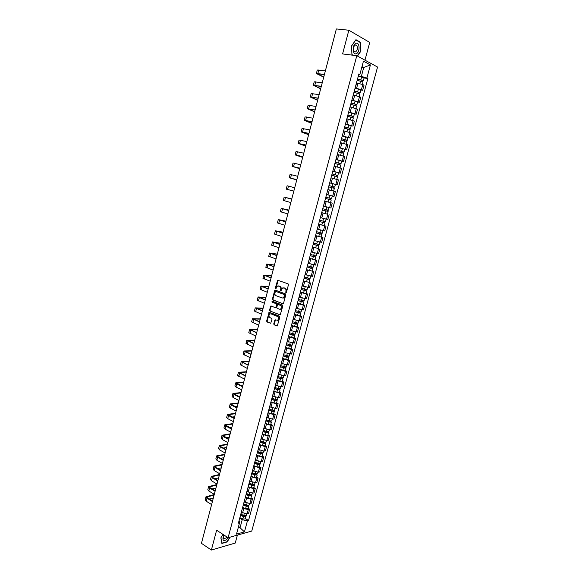 <?xml version="1.0" encoding="UTF-8"?>
<svg xmlns="http://www.w3.org/2000/svg" width="579" height="579" viewBox="0 0 579 579"><rect width="100%" height="100%" fill="white"/><g stroke="black" fill="none" stroke-linecap="round" stroke-linejoin="round"><path stroke-width="0.87" d="M285.896 292.779L286.424 292.417L288.458 284.759L288.081 283.833L277.623 280.214L275.257 288.284L275.778 288.914L277.45 286.04L279.505 286.265C280.547 286.8 280.938 287.785 280.677 289.211L280.417 290.195L280.945 290.824L282.624 287.951L284.709 288.176C285.758 288.711 286.156 289.703 285.896 291.136L285.896 292.779M273.729 323.907L274.091 324.841L277.305 325.948L279.867 317.089L279.498 316.156L269.163 312.233L266.63 321.019L266.991 321.946L270.726 323.277L272.007 319.246L271.638 318.32L269.98 317.654C268.634 316.496 268.62 315.258 269.923 313.934L270.979 313.869L277.522 316.474C278.883 317.625 278.912 318.87 277.609 320.201L275.011 319.861L273.729 323.907L274.562 324.855L277.276 325.963M228.104 537.725L216.618 530.226L211.371 550.05L201.449 543.326L336.363 28.95L348.855 30.231L342.587 53.927L356.802 55.707L228.104 537.725L251.756 531.066L377.551 67.048L356.802 55.707M282.784 303.787L283.536 303.287L285.787 294.812L285.418 293.879L275.372 290.144L274.634 290.651L272.427 299.039L272.789 299.958L283.059 303.809M282.82 305.973L280.236 314.875L269.886 310.974L269.524 310.054L270.813 306.009L275.22 307.55L275.959 307.058L276.588 304.67L276.226 303.743L272.036 302.129L272.021 301.152L282.451 305.039L282.82 305.973M364.965 60.165L369.728 42.441L348.855 30.231M211.371 550.05L235.248 543.066L237.39 535.112M355.108 88.044L361.397 89.658L362.772 84.556L356.606 82.963M362.772 84.556L364.032 85.185L362.657 90.273L360.847 89.984M361.397 89.658L362.657 90.273M357.619 101.962L359.421 102.266L360.789 97.192L353.378 95.007M351.88 100.058L359.421 102.266M348.927 111.074L350.302 105.957M354.413 113.882L356.201 114.208L357.561 109.163L350.157 106.999M348.674 112.029L356.201 114.208M351.214 125.759L352.995 126.099L354.348 121.076L346.951 118.941M345.475 123.949L352.995 126.099M342.478 135.131L343.839 130.058M348.03 137.585L349.803 137.947L351.149 132.938L343.767 130.832M342.29 135.826L349.803 137.947M339.272 147.088L340.626 142.036M339.084 147.768L346.626 149.744L347.965 144.757L340.59 142.68M339.12 147.645L346.626 149.744M341.697 161.092L343.456 161.49L344.794 156.525L337.427 154.477M335.958 159.42L343.456 161.49M332.896 170.848L334.242 165.84M332.795 171.232L340.3 173.193L341.632 168.25L334.271 166.224M332.816 171.145L340.3 173.193M329.733 182.653L331.065 177.666M335.277 184.375L337.159 184.846L338.483 179.917L331.405 177.985M329.683 182.826L337.159 184.846M326.578 194.414L327.909 189.442M331.572 198.698L330.804 198.496L330.471 199.755L331.231 199.958L325.499 198.431L330.276 199.704L330.247 198.351L330.616 198.445L325.839 197.171L331.572 198.698L332.295 196.028L326.556 194.501L334.032 196.447L335.35 191.548L328.011 189.572M326.563 194.457L334.032 196.447M326.194 201.528L332.23 203.12L326.194 201.528L324.877 206.428L329.603 207.68L330.913 208.006L332.23 203.12M323.437 206.124L324.891 201.203M328.054 207.275L324.877 206.428M327.207 214.114L321.671 212.696M320.998 217.755L327.808 219.521L329.125 214.65M318.609 224.131L326.028 226.136L318.588 224.211M317.191 229.393L318.645 224.493M317.408 229.096L324.718 230.985L326.028 226.136M315.541 235.573L322.944 237.571L315.512 235.667M314.093 240.965L315.541 236.066M314.339 240.546L321.642 242.398L322.944 237.571M318.182 248.427L312.45 247.088M311.003 252.48L312.443 247.595M311.278 251.937L318.573 253.768L319.869 248.963M315.128 259.761L309.403 258.451M307.927 263.952L309.367 259.074M308.238 263.293L315.519 265.095L316.814 260.311M312.095 271.037L306.363 269.778M304.858 275.38L306.298 270.509M305.205 274.598L312.479 276.378L313.767 271.609M309.063 282.277L303.338 281.054M302.18 285.86L309.454 287.611L310.735 282.863M306.052 293.473L307.71 294.074L306.371 293.944L300.327 292.286M299.177 297.07L306.436 298.8L307.71 294.074M303.049 304.619L304.699 305.234L303.353 305.133L297.324 303.476M296.18 308.245L303.432 309.946L304.699 305.234M300.06 315.721L301.702 316.358L300.349 316.279L294.335 314.621M293.191 319.369L300.436 321.048L301.702 316.358M297.085 326.78L298.713 327.432L297.36 327.381L291.36 325.716M290.224 330.45L297.454 332.107L298.713 327.432M294.118 337.796L295.739 338.462L294.385 338.44L288.393 336.775M287.264 341.487L294.487 343.115L295.739 338.462M291.165 348.768L292.779 349.455L291.418 349.448L285.44 347.784M284.311 352.481L291.526 354.087L292.779 349.455M282.147 360.08L282.045 360.456M288.219 359.697L289.826 360.399L288.465 360.42L282.501 358.748M281.372 363.431L288.581 365.016L289.826 360.399M279.194 371.096L279.085 371.494M285.288 370.582L286.887 371.298L285.519 371.349L279.57 369.677M278.448 374.338L285.65 375.894L286.887 371.298M276.248 382.06L276.132 382.487M282.371 381.423L283.963 382.154L282.588 382.227L276.653 380.555M275.539 385.201L281.351 386.815L282.726 386.736L283.963 382.154M273.317 392.982L273.201 393.43M279.462 392.222L281.047 392.967L279.664 393.069L273.744 391.397M272.637 396.022L278.434 397.643L279.816 397.534L281.047 392.967M270.4 403.867L270.277 404.337M276.567 402.977L278.144 403.744L276.762 403.867L270.849 402.188M269.742 406.798L275.532 408.419L276.914 408.289L278.144 403.744M267.491 414.702L267.36 415.201M273.679 413.696L275.249 414.477L273.86 414.622L267.968 412.943M266.861 417.531L272.644 419.153L274.026 419.001L275.249 414.477M264.596 425.493L264.458 426.014M270.806 424.364L272.369 425.16L270.979 425.333L265.095 423.654M263.995 428.228L269.763 429.85L271.153 429.676L272.369 425.16M261.715 436.248L261.57 436.79M267.939 434.995L269.496 435.813L268.106 436.001L262.229 434.322M261.136 438.882L266.89 440.503L268.287 440.301L269.496 435.813M258.842 446.959L258.69 447.524M265.088 445.591L266.637 446.416L265.24 446.626L259.385 444.947M258.292 449.492L264.031 451.113L265.428 450.889L266.637 446.416M255.983 457.627L255.824 458.213M262.251 456.136L263.785 456.983L262.388 457.215L256.54 455.535M255.455 460.059L261.187 461.68L262.584 461.434L263.785 456.983M253.132 468.252L252.965 468.867M259.421 466.645L260.948 467.506L259.544 467.76L253.718 466.073M256.056 474.129L256.258 474.78L255.049 474.737L251.771 473.354L251.974 473.043M252.632 470.589L258.35 472.211L259.754 471.943L260.948 467.506M250.294 478.833L250.121 479.47M256.598 477.11L258.125 477.986L256.721 478.268L250.895 476.582M249.817 481.077L255.527 482.698L256.931 482.408L258.125 477.986M247.465 489.378L247.291 490.037M253.79 487.54L255.31 488.43L253.899 488.734L248.094 487.04M247.016 491.52L252.712 493.149L254.123 492.83L255.31 488.43M244.649 499.88L244.468 500.56M250.996 497.926L252.502 498.83L251.091 499.156L246.538 498.208L245.293 497.462M244.229 501.928L249.904 503.556L251.322 503.216L252.502 498.83M241.841 510.345L241.653 511.047M248.21 508.275L249.708 509.187L248.297 509.542L243.752 508.601L242.514 507.848M240.466 515.469L240.69 515.107M241.443 512.292L247.117 513.92L248.536 513.559L249.708 509.187M238.179 527.889L240.162 527.353L242.21 519.732L247.443 520.803L244.447 531.906L236.507 534.128L239.525 522.888L238.396 523.184L358.9 73.902L359.892 74.409L358.589 75.053M358.343 75.972L361.354 76.406L363.757 67.454L362.013 66.52M361.832 67.186L363.757 67.454L370.422 64.942L366.898 78.013L361.354 76.406M359.892 74.409L363.453 61.157L370.422 64.942M247.443 520.803L248.536 520.514L367.86 78.512L366.898 78.013M357.467 56.069L360.898 51.14L360.594 42.361L355.94 39.683L351.562 45.915L351.916 54.781L352.676 55.193M223.009 534.395L220.867 537.869L221.873 543.449L227.185 541.922L230.109 537.16M238.591 526.354L244.447 531.906M239.141 520.405L239.525 522.888M242.21 519.732L239.735 518.191M364.082 77.962L367.86 78.512M245.431 518.581L248.536 520.514M359.885 42.281L360.594 42.361M286.221 292.728L286.359 291.179C286.619 289.746 286.229 288.762 285.172 288.219L284.709 288.176M283.724 287.821L285.172 288.219M278.542 285.917L279.968 286.316C281.01 286.851 281.408 287.828 281.148 289.261L281.003 290.788M278.144 280.243L275.836 288.878M275.51 290.195L272.897 299.075L273.259 299.994L283.138 303.78M284.788 295.304L284.528 294.66L275.72 291.367L274.931 292.757C274.67 294.175 275.061 295.16 276.096 295.703L282.111 297.968L283.377 297.881L284.788 295.304L285.252 295.348L284.528 294.66M276.017 291.396L284.991 294.697M282.747 298.062L283.84 297.924L284.977 296.39L284.513 296.347M285.252 295.348L284.977 296.39M280.207 314.896L269.886 310.974M271.312 306.03L269.995 310.083L270.357 311.003M275.684 307.587L276.429 307.087L277.059 304.706L276.69 303.78L272.036 302.129M272.47 301.203L272.506 302.166M279.425 309.186L280.504 309.114C281.835 307.775 281.814 306.523 280.439 305.372L277.717 304.496L276.733 307.355L277.102 308.281L279.425 309.186M280.033 309.266L280.967 309.15C282.299 307.804 282.277 306.559 280.902 305.401L280.439 305.372M278.311 304.489L280.902 305.401M275.51 319.876L274.2 323.929M277.16 320.353L278.079 320.223C279.382 318.891 279.353 317.647 277.992 316.496L277.522 316.474M270.827 313.818L277.992 316.496M269.662 312.255L267.107 321.041L267.462 321.967L270.704 323.285M357.178 80.315L363.011 81.943M357.489 79.164L362.396 80.358L361.737 81.306M357.533 78.997L363.373 80.611L362.526 80.647L362.295 81.494M358.278 76.218L364.119 77.825L363.373 80.611M362.049 80.155L362.526 80.647M323.762 76.978L317.335 73.765L324.392 74.59M325.362 70.891L317.292 70.03L316.395 73.475M324.435 74.409L316.387 73.511L323.704 77.202M353.95 92.343L359.776 93.964M354.261 91.185L359.161 92.387L358.495 93.357M354.305 91.041L360.131 92.64L359.291 92.654L359.052 93.545M355.043 88.261L360.876 89.883M358.814 92.191L359.291 92.654M350.736 104.329L356.555 105.921L355.882 108.425M351.055 103.156L355.933 104.365L355.267 105.356M351.084 103.026L356.91 104.618L356.078 104.611L355.824 105.537M351.829 100.261L357.648 101.861L356.91 104.618M355.586 104.184L356.078 104.611M355.947 43.374C352.018 44.677 352.459 55.519 356.338 53.666C360.21 52.349 359.841 41.616 355.947 43.374M355.267 44.923C353.197 46.79 352.821 49.034 354.153 51.654L355.535 51.958C357.605 50.084 357.974 47.84 356.642 45.227L355.267 44.923M353.19 55.258L351.931 54.571L351.583 45.987L355.824 39.944L360.333 42.535L360.63 51.046L357.221 55.939M223.95 535.01L223.429 535.995C222.249 540.352 223.335 541.539 226.686 539.556L228.227 537.688M224.022 535.061L223.487 538.434L225.911 538.144L226.917 536.95M229.776 537.254L227.055 541.683L221.909 543.16L220.939 537.761M320.715 88.601L314.267 85.533L321.28 86.459M322.235 82.797L314.216 81.813L313.326 85.251M321.323 86.293L313.319 85.279L320.665 88.797M317.683 100.174L311.205 97.258L318.175 98.278M319.13 94.652L311.155 93.552L310.264 96.975M318.211 98.133L310.257 97.004L317.632 100.348M347.538 116.263L353.342 117.848L352.662 120.374M347.856 115.076L352.727 116.299L352.054 117.305M347.885 114.968L353.697 116.553L352.872 116.517L352.611 117.486M348.623 112.21L354.435 113.802L353.697 116.553M352.372 116.126L352.872 116.517M344.346 128.147L350.15 129.725L349.463 132.28M344.671 126.946L349.528 128.176L348.848 129.211M344.693 126.852L350.498 128.429L349.68 128.372L349.405 129.385M345.431 124.116L351.229 125.701M349.173 128.017L349.68 128.372M341.176 139.98L346.966 141.551L346.264 144.128M341.501 138.772L346.343 140.009L345.663 141.066M341.523 138.692L347.306 140.263L346.503 140.176L346.22 141.233M342.254 135.964L348.044 137.534L347.306 140.263M345.989 139.857L346.503 140.176M314.658 111.704L308.158 108.932L315.092 110.053M316.033 106.456L308.108 105.24L307.217 108.657M315.121 109.93L307.21 108.678L314.614 111.856M311.647 123.182L305.126 120.562L312.016 121.778M312.95 118.21L305.068 116.886L304.185 120.287M312.045 121.67L304.178 120.309L311.611 123.313M308.643 134.618L302.1 132.142L308.947 133.452M309.881 129.92L302.043 128.48L301.16 131.874M308.976 133.365L301.16 131.889L308.621 134.726M338.013 151.77L343.788 153.326L343.086 155.932M338.339 150.547L343.173 151.792L342.486 152.87M338.36 150.482L344.136 152.045L343.34 151.937L343.043 153.037M344.867 149.331L344.136 152.045M342.811 151.647L343.34 151.937M305.661 146.002L299.09 143.679L305.9 145.083M306.819 141.587L299.032 140.031L298.149 143.411L305.64 146.089M305.922 145.018L298.149 143.426M334.865 163.502L340.633 165.058L339.924 167.693M335.198 162.279L340.011 163.524L339.323 164.624M335.205 162.229L340.973 163.777L340.184 163.647L339.88 164.783M335.936 159.522L341.704 161.078L340.973 163.777M339.656 163.394L340.184 163.647M302.687 157.35L296.093 155.165L302.86 156.67M303.772 153.203L296.035 151.532L295.152 154.904L302.665 157.416M302.875 156.62L295.152 154.919M331.731 175.198L337.485 176.74L336.768 179.396M332.064 173.953L336.869 175.213L336.175 176.334M332.071 173.924L337.832 175.466L337.05 175.314L336.732 176.494M337.832 175.466L338.556 172.781M336.508 175.097L337.05 175.314M299.719 168.648L293.104 166.607L299.835 168.207M300.74 164.769L293.046 162.988L292.163 166.354L299.712 168.692M299.842 168.171L292.163 166.361M332.672 190.795L333.518 191.027M328.611 186.836L334.351 188.37L333.634 191.048M328.944 185.591L333.736 186.851L333.034 187.994M328.944 185.569L334.691 187.104L333.924 186.93L333.591 188.146M329.668 182.884L335.415 184.426L334.691 187.104M333.374 186.742L333.924 186.93M296.766 179.903L290.13 178.006L296.824 179.693M297.715 176.291L290.065 174.402L289.189 177.753L296.759 179.924M296.824 179.678L289.189 177.76M324.783 201.101L330.515 202.628L331.231 199.958M329.914 199.61L330.471 199.755M330.247 198.351L330.804 198.496M322.402 209.967L328.127 211.501L327.41 214.158L321.685 212.638M322.402 209.982L328.127 211.501M327.142 209.916L326.802 211.154M322.735 208.722L328.467 210.242L328.894 207.499M323.574 206.095L329.183 207.586M327.692 210.061L327.367 211.27M325.029 222.987L319.318 221.482L325.029 222.987L324.32 225.636M324.037 221.439L323.712 222.662M319.651 220.23L325.369 221.735M324.595 221.576L324.283 222.741M316.257 232.888L321.946 234.437L321.244 237.064M316.243 232.932L321.946 234.437M320.954 232.917L320.628 234.119M316.575 231.687L322.286 233.192L322.981 230.616M321.504 233.048L321.207 234.169M313.203 244.28L318.877 245.836L318.175 248.463L312.479 246.972M313.181 244.345L318.877 245.836M317.878 244.345L317.56 245.525M313.514 243.1L319.21 244.599L319.897 242.065M318.436 244.476L318.146 245.547M310.156 255.629L315.823 257.192L315.121 259.805L309.439 258.321M310.134 255.708L315.823 257.192M314.81 255.73L314.498 256.888M310.467 254.471L316.156 255.954L316.822 253.472M315.367 255.86L315.092 256.873M294.704 187.762L287.104 185.765L286.229 189.109L287.582 189.471L288.458 186.12M293.821 191.142L287.582 189.471M291.758 198.995L285.085 197.338L291.715 199.183M291.707 199.198L284.151 197.084L291.765 198.981M290.824 202.556L283.283 200.414L284.151 197.092M288.841 210.134L282.139 208.606L288.733 210.546M288.726 210.575L281.206 208.36L288.849 210.09M287.843 213.926L280.345 211.675L281.206 208.368M285.932 221.221L279.208 219.839L285.758 221.866M285.751 221.916L278.275 219.593L285.946 221.164M284.875 225.253L277.413 222.893L278.275 219.6M283.03 232.273L276.284 231.028L282.805 233.142M282.784 233.207L275.358 230.782L283.051 232.193M281.915 236.529L274.504 234.068L275.358 230.789M280.142 243.281L273.382 242.167L279.86 244.374M279.838 244.454L272.456 241.921L280.171 243.18M278.969 247.761L271.602 245.199L272.448 241.935M307.123 266.933L312.776 268.497L312.081 271.095M307.102 267.02L312.776 268.497M306.407 269.626L312.074 271.102M311.763 267.064L311.459 268.207M307.435 265.79L313.109 267.259M312.32 267.194L312.059 268.164M277.269 254.239L270.48 253.269L276.921 255.556M276.9 255.657L269.561 253.023L277.305 254.123M276.031 258.951L268.707 256.287L269.553 253.037M304.105 278.188L309.743 279.766L309.048 282.342M304.076 278.289L309.743 279.766M303.382 280.887L309.048 282.357M308.723 278.361L308.426 279.483M304.409 277.066L310.076 278.535L310.72 276.147M309.28 278.477L309.034 279.404M274.403 265.16L267.599 264.321L274.005 266.702M273.968 266.818L266.673 264.075L274.446 265.023M273.107 270.096L265.826 267.324L266.666 264.096M301.102 289.399L306.725 290.984L306.03 293.56L300.378 292.106M301.066 289.514L306.725 290.984M305.698 289.609L305.401 290.709M301.398 288.299L307.051 289.761L307.681 287.408M306.255 289.724L306.016 290.6M271.551 276.038L264.719 275.329L271.088 277.797M271.059 277.934L263.8 275.09L271.594 275.879M270.198 281.199L262.96 278.325L263.792 275.112M298.105 300.566L303.714 302.151L303.027 304.713M298.069 300.696L303.714 302.151M297.382 303.273L303.02 304.728M302.687 300.812L302.397 301.891M298.395 299.481L304.04 300.935L304.663 298.634M303.244 300.921L303.02 301.753M268.707 286.88L261.86 286.301L268.193 288.849M268.149 289.001L260.941 286.055L268.757 286.692M267.295 292.257L260.101 289.283L260.934 286.084M295.124 311.69L300.718 313.282L300.031 315.844L294.393 314.397M295.08 311.835L300.718 313.282M299.683 311.965L299.394 313.029M295.406 310.626L301.044 312.059M300.24 312.074L300.031 312.863M265.877 297.671L259.008 297.222L265.305 299.864M265.262 300.031L258.089 296.984L265.935 297.468M264.408 303.273L257.25 300.197L258.082 297.013M292.149 322.764L297.729 324.37L297.049 326.903M292.106 322.93L297.729 324.37M291.425 325.478L297.041 326.918M296.694 323.082L296.412 324.124M292.431 321.721L298.062 323.147M297.251 323.183L297.049 323.922M263.061 308.426L256.164 308.108L262.425 310.829M262.381 311.01L255.252 307.862L263.119 308.202M261.534 314.245L254.42 311.068L255.245 307.898M289.189 333.801L294.762 335.407L294.081 337.933M289.145 333.974L294.762 335.407M288.465 336.515L294.074 337.948M293.712 334.148L293.437 335.169M289.471 332.773L295.08 334.206L295.666 332.035M294.27 334.249L294.081 334.944M260.246 319.138L253.334 318.949L259.566 321.75M259.508 321.953L252.422 318.703L260.311 318.891M258.668 325.166L251.59 321.895L252.415 318.739M286.243 344.787L291.802 346.401L291.114 348.934L285.512 347.509M286.192 344.975L291.802 346.401M290.752 345.171L290.477 346.177M286.518 343.781L292.127 345.185M291.302 345.272L291.128 345.916M257.452 329.806L250.519 329.748L256.707 332.636M256.649 332.845L249.607 329.502L257.517 329.545M255.809 336.052L248.775 332.679L249.6 329.538M283.312 355.738L288.849 357.359L288.176 359.856M283.254 355.94L288.849 357.359M282.581 358.459L288.168 359.877M287.792 356.15L287.531 357.142M283.572 354.746L289.167 356.165L289.732 354.08M288.349 356.244L288.19 356.852M254.659 340.438L247.711 340.503L253.863 343.47M253.805 343.702L246.799 340.264L254.738 340.155M252.965 346.893L245.974 343.427L246.792 340.3M280.388 366.637L285.91 368.266L285.237 370.755M280.33 366.854L285.91 368.266M279.65 369.366L285.237 370.777M284.854 367.093L284.593 368.056M280.649 365.667L286.236 367.057M285.411 367.18L285.259 367.737M251.887 351.026L244.917 351.214L251.033 354.268M250.968 354.514L244.005 350.975L251.966 350.729M250.135 357.692L243.18 354.124L243.991 351.019M277.471 377.501L282.986 379.129L282.32 381.612M277.413 377.732L282.986 379.129M276.74 380.229L282.313 381.633M281.922 377.986L281.669 378.934M277.725 376.545L283.305 377.949L283.84 375.952M282.48 378.073L282.335 378.586M249.115 361.571L242.131 361.889L248.21 365.023M248.145 365.284L241.219 361.651L249.202 361.253M247.313 368.454L240.401 364.792L241.211 361.694M248.304 364.676L247.508 364.698M274.569 388.321L277.949 389.573L279.433 389.392L280.07 389.956L279.404 392.424M274.504 388.56L277.565 389.703L280.07 389.956M273.838 391.057L276.9 392.2L279.396 392.446M279.006 388.835L278.752 389.768M274.822 387.38L277.884 388.523L280.388 388.777L280.916 386.823M279.556 388.914L279.433 389.392M246.364 372.08L239.351 372.521L245.402 375.735M245.33 376.01L238.447 372.283L246.451 371.747M244.504 379.165L237.629 375.409L238.432 372.333M245.554 375.17L244.316 375.221M271.681 399.09L275.047 400.371L276.538 400.147L277.167 400.74L276.509 403.194L273.997 402.991L270.943 401.833M271.609 399.351L274.663 400.502L277.167 400.74M276.096 399.64L275.85 400.559M271.927 398.178L274.982 399.329L277.486 399.561L278 397.65M276.646 399.72L276.538 400.147M243.614 382.553L236.587 383.11L242.608 386.403M242.529 386.7L236.804 383.92L235.682 382.871L243.708 382.198M241.704 389.841L235.993 387.047L234.871 385.99L235.667 382.922M242.811 385.628L241.19 385.715M268.801 409.823L272.159 411.119L273.65 410.873L274.272 411.474L273.614 413.92M268.728 410.091L271.768 411.264L274.272 411.474M268.07 412.566L271.102 413.746L273.606 413.949M273.201 410.41L272.955 411.307M269.054 408.926L272.087 410.098L274.591 410.308L275.097 408.434M273.751 410.482L273.65 410.873M240.878 392.982L233.836 393.662L239.815 397.035M239.735 397.346L234.046 394.509L232.932 393.423L240.98 392.605M238.917 400.473L233.228 397.621L232.121 396.528L232.917 393.481M240.075 396.05L238.114 396.188M265.935 420.513L269.278 421.823L270.777 421.548L271.392 422.171L270.74 424.602M265.862 420.795L268.888 421.982L271.392 422.171M265.196 423.263L268.229 424.45L270.733 424.639M270.313 421.136L270.075 422.011M266.268 419.674L269.206 420.817L271.717 420.984M238.157 403.368L231.093 404.171L237.043 407.623M236.956 407.949L231.289 405.054L230.189 403.932L238.258 402.977M236.138 411.068L230.478 408.159L229.385 407.03L230.174 403.99M237.354 406.422L235.074 406.617M263.076 431.167L266.412 432.491L267.911 432.18L268.526 432.824L267.867 435.278L265.356 435.119L262.338 433.917M262.996 431.464L266.022 432.658L268.526 432.824M267.44 431.818L267.209 432.672M263.423 430.349L266.333 431.5L268.844 431.637M235.443 413.717L228.358 414.644L234.271 418.168M234.184 418.508L228.546 415.563L227.46 414.405L235.552 413.305M233.366 421.621L227.742 418.653L226.657 417.488L227.446 414.463M234.64 416.764L232.078 417.025M260.232 441.777L263.554 443.116L265.059 442.776L265.667 443.442L265.016 445.852M260.152 442.081L263.163 443.297L265.667 443.442M259.493 444.527L262.504 445.743L265.008 445.888M264.574 442.457L264.35 443.297M260.579 440.974L263.474 442.139L265.985 442.255M232.736 424.031L225.636 425.073L231.52 428.677M231.426 429.032L225.81 426.028L224.739 424.834L232.852 423.596M230.608 432.129L225.007 429.104L223.935 427.903L224.724 424.899M231.94 427.063L229.11 427.389M257.402 452.344L260.709 453.697L262.222 453.328L262.823 454.016L262.171 456.411M257.315 452.662L260.311 453.893L262.823 454.016M256.663 455.094L259.66 456.332L262.164 456.447M261.722 453.053L261.505 453.878M257.735 451.555L260.622 452.735L263.141 452.829M230.044 434.301L222.922 435.459L228.77 439.143M228.676 439.512L223.089 436.45L222.025 435.227L230.16 433.852M227.865 442.595L222.293 439.519L221.229 438.281L222.01 435.292M229.248 437.326L226.179 437.724M254.579 462.867L257.872 464.235L259.392 463.844L259.985 464.546L259.341 466.935M254.485 463.2L257.474 464.445L259.985 464.546M253.834 465.625L256.823 466.869L259.334 466.971M258.885 463.613L258.668 464.416M254.912 462.1L257.785 463.294L260.304 463.366M227.359 444.534L220.223 445.808L221.004 446.749L226.034 449.572M225.933 449.955L220.382 446.836L219.325 445.577L227.482 444.071M225.13 453.024L219.579 449.89L218.536 448.624L219.311 445.642M226.57 447.545L223.277 448.023M251.67 473.694L254.651 474.954L257.163 475.033L256.613 474.179M251.025 476.112L254 477.371L256.519 477.414M252.089 472.602L254.955 473.81L257.474 473.861M255.846 474.918L256.577 474.317M224.681 454.732L217.53 456.122L218.305 457.084L223.313 459.958M223.204 460.356L217.675 457.186L216.64 455.89L224.811 454.247M222.408 463.417L216.886 460.225L215.844 458.923L216.618 455.962M223.899 457.728L220.404 458.293M249.042 483.827L252.241 485.195L253.443 485.224L253.168 484.869L253.768 484.746L254.347 485.484L253.711 487.851M248.869 484.153L251.836 485.426L254.347 485.484M248.225 486.563L251.185 487.836L253.696 487.894M253.24 484.601L253.03 485.376M249.288 483.067L252.14 484.283L254.659 484.312M222.018 464.886L214.845 466.399L215.612 467.383L220.599 470.307M220.49 470.72L214.983 467.492L213.955 466.16L222.148 464.387M219.687 473.767L214.194 470.524L213.166 469.185L213.941 466.233M221.236 467.875L217.552 468.52M246.285 494.249L249.44 495.617L250.642 495.638L250.367 495.269L250.968 495.139L251.539 495.892L250.91 498.251M246.075 494.567L249.035 495.856L251.539 495.892M245.431 496.97L248.384 498.258L250.895 498.295M250.432 495.038L250.229 495.79M246.495 493.489L249.339 494.719L251.858 494.727M219.369 475.004L212.175 476.626L212.934 477.639L217.892 480.613M217.784 481.04L212.305 477.762L211.284 476.394L219.499 474.49M216.987 484.08L211.516 480.78L210.503 479.405L211.27 476.474M218.587 477.986L214.722 478.71M243.506 504.613L246.647 505.995L247.848 506.003L247.58 505.633L248.181 505.489L248.753 506.263L248.116 508.615M243.325 504.96L246.241 506.249L248.753 506.263M242.652 507.334L245.597 508.637L248.109 508.651M247.631 505.431L247.436 506.169M243.708 503.868L246.545 505.112L249.064 505.098M216.72 485.086L209.511 486.823L210.264 487.858L215.2 490.883M215.084 491.325L209.634 487.988L208.628 486.592L216.864 484.551M214.295 494.35L208.845 490.999L207.847 489.588L208.606 486.671M215.945 488.054L211.914 488.871M240.734 514.941L243.868 516.338L245.069 516.338L244.801 515.954L245.301 515.824M240.603 515.317L243.455 516.598L245.966 516.591L245.445 515.824M239.88 517.662L242.818 518.979L245.337 518.929M244.845 515.788L244.656 516.504M240.936 514.21L243.759 515.469L246.285 515.433M214.085 495.132L206.862 496.977L207.6 498.041L212.522 501.11M212.399 501.566L206.971 498.179L205.979 496.746L214.23 494.575M211.61 504.577L206.189 501.175L205.198 499.735L205.958 496.825M213.311 498.085L209.128 498.997M249.904 503.556L251.091 499.156M252.712 493.149L253.899 488.734M255.527 482.698L256.721 478.268M258.35 472.211L259.544 467.76M261.187 461.68L262.388 457.215M264.031 451.113L265.24 446.626M266.89 440.503L268.106 436.001M269.763 429.85L270.979 425.333M272.644 419.153L273.86 414.622M275.532 408.419L276.762 403.867M278.434 397.643L279.664 393.069M281.351 386.815L282.588 382.227M284.275 375.952L285.519 371.349M287.213 365.045L288.465 360.42M290.166 354.095L291.418 349.448M293.126 343.101L294.385 338.44M296.101 332.064L297.36 327.381M299.082 320.983L300.349 316.279M302.079 309.859L303.353 305.133M305.09 298.684L306.371 293.944M308.115 287.466L309.396 282.711M311.147 276.205L312.436 271.428M314.194 264.9L315.483 260.101M317.249 253.551L318.544 248.731M320.317 242.152L321.62 237.318M323.4 230.71L324.71 225.853M326.498 219.217L327.808 214.339M329.603 207.68L330.927 202.78M332.722 196.093L334.047 191.179M335.856 184.462L337.188 179.526M339.005 172.781L340.343 167.823M342.167 161.049L343.506 156.077M345.337 149.273L346.683 144.28M348.522 137.447L349.875 132.432M351.721 125.578L353.074 120.533M354.934 113.65L356.295 108.591M358.155 101.68L359.523 96.599M247.117 513.92L248.297 509.542M242.572 512.987L243.752 508.601M245.358 502.615L246.538 498.208M248.152 492.193L249.339 487.779M250.96 481.735L252.154 477.299M253.783 471.241L254.977 466.783M256.613 460.703L257.814 456.23M259.45 450.122L260.659 445.627M262.301 439.497L263.51 434.988M265.168 428.836L266.383 424.313M268.041 418.132L269.257 413.587M270.929 407.384L272.152 402.825M273.824 396.593L275.054 392.012M276.733 385.759L277.963 381.163M279.65 374.881L280.887 370.271M282.581 363.967L283.826 359.335M285.527 353.002L286.771 348.348M288.48 341.994L289.732 337.325M291.447 330.949L292.706 326.259M294.422 319.854L295.688 315.15M297.411 308.716L298.684 303.989M300.414 297.534L301.688 292.786M303.432 286.301L304.706 281.539M306.457 275.032L307.738 270.248M309.497 263.713L310.785 258.907M312.544 252.35L313.84 247.523M315.613 240.936L316.908 236.094M318.689 229.479L319.992 224.616M321.772 217.979L323.082 213.094M327.989 194.826L329.313 189.905M331.116 183.181L332.44 178.238M334.257 171.493L335.588 166.528M337.405 159.746L338.744 154.767M340.575 147.956L341.914 142.955M343.752 136.123L345.098 131.1M346.944 124.232L348.297 119.187M350.15 112.297L351.504 107.231M353.364 100.312L354.732 95.224M356.599 88.276L357.967 83.166M286.359 291.179L285.896 291.136M284.325 287.908L283.862 287.864M280.887 290.238L280.417 290.195M281.148 289.261L280.677 289.211M279.968 286.316L279.505 286.265M279.136 286.012L278.665 285.961M275.727 288.335L275.257 288.284M277.725 280.757L277.254 280.706M286.098 292.171L285.635 292.127M273.259 299.994L272.789 299.958M272.897 299.075L272.427 299.039M275.105 290.701L274.634 290.651M276.19 291.418L275.72 291.367M269.995 310.083L269.524 310.054M270.936 306.515L270.465 306.479M276.429 307.087L275.959 307.058M277.059 304.706L276.588 304.67M276.69 303.78L276.226 303.743M278.579 304.503L278.108 304.474M275.148 320.346L274.678 320.325M271.45 313.898L270.979 313.869M267.462 321.967L266.991 321.946M267.107 321.041L266.63 321.019M269.293 312.725L268.822 312.703M274.562 324.855L274.091 324.841M360.551 80.995L359.863 83.564M361.658 76.891L360.905 79.685M317.878 73.439L318.79 69.95M317.878 74.17L318.016 73.663M357.315 93.053L356.621 95.629M358.408 88.963L357.663 91.735M354.087 105.052L353.393 107.643M355.18 100.978L354.435 103.742M314.795 85.258L315.7 81.777M314.817 85.916L314.933 85.46M311.719 97.026L312.624 93.559M311.763 97.612L311.864 97.207M350.874 117.001L350.172 119.614M351.967 112.948L351.221 115.699M347.675 128.907L346.966 131.527M348.761 124.869L348.022 127.612M344.491 140.755L343.781 143.397M345.569 136.738L344.838 139.467M308.658 108.743L309.562 105.291M305.611 120.418L306.508 116.98M302.578 132.041L303.468 128.618M341.313 152.559L340.604 155.215M342.392 148.557L341.661 151.278M299.553 143.621L300.443 140.212M338.158 164.32L337.434 166.991M339.229 160.332L338.498 163.039M296.542 155.15L297.432 151.756M335.009 176.023L334.286 178.716M336.073 172.057L335.35 174.749M293.546 166.636L294.429 163.256M331.876 187.683L331.152 190.368M332.939 183.731L332.216 186.416M290.557 178.079L291.44 174.713M328.749 199.299L328.032 201.97M329.813 195.355L329.089 198.032M325.644 210.865L324.928 213.528M326.701 206.942L325.977 209.605M322.546 222.379L321.83 225.036M323.596 218.478L322.887 221.127M319.463 233.851L318.754 236.493M320.498 229.993L319.796 232.606M316.395 245.279L315.685 247.906M317.415 241.457L316.727 244.034M313.333 256.656L312.631 259.276M314.346 252.878L313.666 255.419M284.615 200.819L285.49 197.482M281.669 212.124L282.538 208.795M278.723 223.385L279.592 220.071M275.799 234.596L276.661 231.296M272.883 245.764L273.744 242.478M310.286 267.99L309.584 270.596M311.292 264.248L310.619 266.76M269.98 256.895L270.834 253.616M307.254 279.273L306.552 281.872M308.245 275.575L307.579 278.05M267.085 267.976L267.932 264.712M304.228 290.52L303.534 293.104M305.213 286.858L304.561 289.297M264.198 279.013L265.052 275.763M265.254 275.684L265.356 275.307M301.218 301.717L300.53 304.293M302.195 298.098L301.55 300.494M261.332 290.007L262.178 286.771M262.388 286.67L262.497 286.25M298.221 312.87L297.534 315.432M299.184 309.287L298.547 311.654M258.473 300.957L259.312 297.736M259.53 297.62L259.653 297.157M295.239 323.972L294.552 326.534M296.187 320.433L295.558 322.764M255.621 311.864L256.461 308.658M256.678 308.527L256.815 308.014M292.265 335.038L291.577 337.586M293.206 331.535L292.583 333.837M252.784 322.735L253.624 319.536M253.841 319.391L253.986 318.834M289.297 346.061L288.617 348.594M290.231 342.594L289.623 344.86M249.962 333.555L250.794 330.37M251.018 330.211L251.177 329.61M286.352 357.033L285.671 359.559M287.271 353.61L286.67 355.839M247.146 344.339L247.971 341.161M248.203 340.988L248.369 340.343M283.413 367.969L282.733 370.48M284.325 364.575L283.732 366.775M244.338 355.079L245.163 351.916M245.402 351.728L245.576 351.033M280.482 378.854L279.809 381.358M281.387 375.503L280.801 377.667M241.544 365.776L242.369 362.628M242.608 362.425L242.796 361.687M277.565 389.703L276.9 392.2M278.456 386.388L277.884 388.523M238.765 376.437L239.583 373.296M239.822 373.079L240.024 372.297M274.663 400.502L273.997 402.991M275.546 397.23L274.982 399.329M235.993 387.047L236.804 383.92M237.05 383.689L237.267 382.871M271.768 411.264L271.102 413.746M272.644 408.029L272.087 410.098M233.228 397.621L234.046 394.509M234.292 394.263L234.517 393.394M268.888 421.982L268.229 424.45M269.749 418.783L269.206 420.817M230.478 408.159L231.289 405.054M231.542 404.793L231.774 403.889M266.022 432.658L265.356 435.119M266.868 429.495L266.333 431.5M227.742 418.653L228.546 415.563M228.799 415.288L229.045 414.332M263.163 443.297L262.504 445.743M264.002 440.163L263.474 442.139M225.007 429.104L225.81 426.028M226.071 425.739L226.331 424.747M260.311 453.893L259.66 456.332M261.143 450.795L260.622 452.735M222.293 439.519L223.089 436.45M223.349 436.146L223.624 435.119M257.474 464.445L256.823 466.869M258.299 461.383L257.785 463.294M219.579 449.89L220.382 446.836M220.642 446.518L220.925 445.446M254.651 474.954L254 477.371M255.462 471.928L254.955 473.81M216.886 460.225L217.675 457.186M217.943 456.853L218.24 455.738M251.836 485.426L251.185 487.836M252.639 482.437L252.14 484.283M214.194 470.524L214.983 467.492M215.258 467.144L215.562 465.986M249.035 495.856L248.384 498.258M249.824 492.903L249.339 494.719M211.516 480.78L212.305 477.762M212.58 477.4L212.891 476.206M246.241 506.249L245.597 508.637M247.023 503.325L246.545 505.112M208.845 490.999L209.634 487.988M209.909 487.612L210.235 486.382M243.455 516.598L242.818 518.979M244.229 513.711L243.759 515.469M206.189 501.175L206.971 498.179M207.253 497.788L207.586 496.514M240.669 515.18L241.856 510.765M355.528 86.966L356.91 81.813M352.271 99.11L353.653 93.979M345.801 123.24L347.168 118.152M336.189 159.066L337.543 154.043M320.44 217.798L321.758 212.869M301.956 286.699L303.244 281.893M298.923 298.019L300.204 293.235M295.898 309.295L297.172 304.525M292.887 320.52L294.161 315.779M289.884 331.709L291.15 326.983M286.894 342.848L288.161 338.136M283.92 353.943L285.179 349.253M280.96 364.994L282.212 360.319M278.007 375.995L279.252 371.349M275.061 386.96L276.306 382.328M272.137 397.882L273.375 393.264M269.221 408.752L270.451 404.156M266.311 419.587L267.541 415.013M263.416 430.378L264.639 425.818M260.536 441.126L261.751 436.58M257.662 451.83L258.878 447.306M254.803 462.491L256.012 457.989M251.959 473.115L253.161 468.621M249.122 483.689L250.316 479.224M246.292 494.227L247.486 489.776M243.477 504.729L244.664 500.292M278.094 280.272L277.623 280.214M275.459 290.217L274.996 290.173M283.84 297.924L283.377 297.881M271.276 306.045L270.813 306.009M276.082 307.558L275.611 307.529M272.419 301.189L272.021 301.152M280.967 309.15L280.504 309.114M275.481 319.883L275.011 319.861M278.079 320.223L277.609 320.201M269.633 312.262L269.163 312.233M363.019 81.921L362.36 84.368M359.783 93.95L359.118 96.418M360.876 89.868L360.131 92.64M355.036 45.039L356.642 45.227M351.229 125.694L350.498 128.429M326.078 219.115L325.369 221.743M313.767 264.827L313.109 267.266M301.652 309.816L301.044 312.074M298.655 320.947L298.055 323.162M292.692 343.079L292.12 345.207M286.779 365.038L286.229 367.079M272.202 419.174L271.71 421.013M269.322 429.879L268.837 431.666M266.449 440.539L265.978 442.284M263.59 451.157L263.127 452.865M260.745 461.731L260.289 463.403M257.163 475.033L256.511 477.451M257.908 472.261L257.467 473.897M255.078 482.756L254.651 484.348M252.263 493.214L251.851 494.763M249.462 503.621L249.057 505.134M245.966 516.591L245.33 518.972M246.668 513.993L246.27 515.469"/></g></svg>
